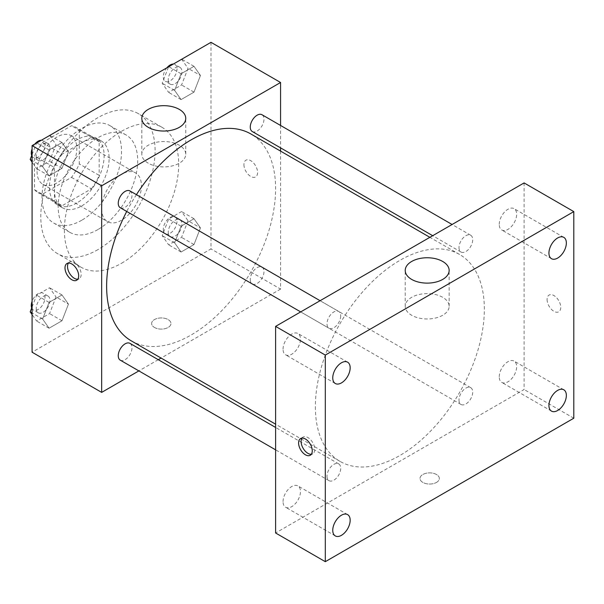 <?xml version="1.0" encoding="UTF-8"?>
<svg xmlns="http://www.w3.org/2000/svg" width="604" height="604" viewBox="0 0 604 604"><rect width="100%" height="100%" fill="white"/><g stroke="black" fill="none" stroke-linecap="round" stroke-linejoin="round"><path stroke-width="0.45" stroke-dasharray="3.02 2.27" d="M101.661 208.742A28.116 16.233 120 0 0 107.482 221.615A28.116 16.233 120 0 0 135.598 205.383A28.116 16.233 120 0 0 135.598 172.918A28.116 16.233 120 0 0 113.93 180.453A28.116 16.233 120 0 0 101.661 208.742M37.048 171.445A28.116 16.233 120 0 0 42.869 184.318A28.116 16.233 120 0 0 70.985 168.086A28.116 16.233 120 0 0 70.985 135.621A28.116 16.233 120 0 0 49.324 143.148A28.116 16.233 120 0 0 37.048 171.445M42.348 142.559L71.514 125.723A37.758 21.797 120 0 1 75.81 127.27A37.758 21.797 120 0 1 79.29 130.215L79.29 163.895A37.758 21.797 120 0 1 71.514 177.372L42.348 194.209A37.758 21.797 120 0 1 38.052 192.668A37.758 21.797 120 0 1 34.564 189.716L34.564 156.043A37.758 21.797 120 0 1 42.348 142.559L62.227 154.035L91.393 137.199L71.514 125.723M71.514 177.372L91.393 188.848L62.227 205.685L42.348 194.209M34.564 189.716L54.443 201.192L54.443 167.519L34.564 156.043M54.443 201.192A37.758 21.797 120 0 0 57.931 204.144A37.758 21.797 120 0 0 62.227 205.685M91.393 188.848A37.758 21.797 120 0 0 99.169 175.371L79.29 163.895M91.393 137.199A37.758 21.797 120 0 1 95.689 138.746A37.758 21.797 120 0 1 99.169 141.691L99.169 175.371M62.227 154.035A37.758 21.797 120 0 0 54.443 167.519M76.806 203.004A38.656 22.318 -60 0 1 57.478 204.922A38.656 22.318 -60 0 1 57.478 160.287A38.656 22.318 -60 0 1 96.134 137.969A38.656 22.318 -60 0 1 102.061 168.946A38.656 22.318 -60 0 1 76.806 203.004M81.782 205.873A38.656 22.318 120 0 0 107.029 171.815A38.656 22.318 120 0 0 101.11 140.838A38.656 22.318 120 0 0 71.317 151.189A38.656 22.318 120 0 0 54.443 190.094A38.656 22.318 120 0 0 62.454 207.791A38.656 22.318 120 0 0 81.782 205.873M99.169 141.691L79.29 130.215M81.782 220.226A56.225 32.465 -60 0 1 53.665 223.012A56.225 32.465 -60 0 1 53.665 158.082A56.225 32.465 -60 0 1 109.89 125.617A56.225 32.465 -60 0 1 118.512 170.675A56.225 32.465 -60 0 1 81.782 220.226M97.931 229.55A56.225 32.465 -60 0 1 69.815 232.336A56.225 32.465 -60 0 1 69.815 167.406A56.225 32.465 -60 0 1 126.047 134.941A56.225 32.465 -60 0 1 134.662 180A56.225 32.465 -60 0 1 97.931 229.55M97.931 249.633A80.83 46.667 -60 0 1 57.516 253.635A80.83 46.667 -60 0 1 57.516 160.309A80.83 46.667 -60 0 1 138.346 113.643A80.83 46.667 -60 0 1 150.736 178.407A80.83 46.667 -60 0 1 97.931 249.633M121.54 263.261A80.83 46.667 120 0 0 174.345 192.042A80.83 46.667 120 0 0 161.947 127.27A80.83 46.667 120 0 0 99.668 148.924A80.83 46.667 120 0 0 64.386 230.267A80.83 46.667 120 0 0 81.125 267.27A80.83 46.667 120 0 0 121.54 263.261M200.453 227.919L193.997 244.56L181.079 252.011L174.624 242.831L181.079 226.19L193.997 218.739L200.453 227.919L193.997 244.56L181.079 252.011L174.624 242.831L181.079 226.19L193.997 218.739L200.453 227.919L188.025 220.747L181.57 237.387L168.659 244.839L162.204 235.658L168.659 219.018L181.57 211.559L188.025 220.747M200.453 75.5L193.997 92.14L181.079 99.592L174.624 90.404L181.079 73.771L193.997 66.312L200.453 75.5L193.997 92.14L181.079 99.592L174.624 90.404L181.079 73.771L193.997 66.312L200.453 75.5L188.025 68.328L181.57 84.96L168.659 92.42L162.204 83.231L168.569 66.817M210.992 42.325L210.992 248.916L32.08 352.215M68.448 304.129L61.993 320.769L49.083 328.221L42.627 319.04L49.083 302.4L61.993 294.948L68.448 304.129L61.993 320.769L49.083 328.221L42.627 319.04L49.083 302.4L61.993 294.948L68.448 304.129L56.021 296.957L49.566 313.597L36.655 321.049L32.08 314.541M68.448 151.71L61.993 168.35L49.083 175.802L42.627 166.621L49.083 149.981L61.993 142.521L68.448 151.71L61.993 168.35L49.083 175.802L42.627 166.621L49.083 149.981L61.993 142.521L68.448 151.71L56.021 144.537L49.566 161.177L36.655 168.629L32.08 162.114M280.573 151.121L280.573 289.089L210.992 248.916M280.573 289.089L161.087 358.074M158.271 359.697L138.875 370.901M154.465 327.466A9.664 5.579 0 0 0 164.998 328.674A9.664 5.579 0 0 0 170.962 323.525A9.664 5.579 0 0 0 161.298 317.946A9.664 5.579 0 0 0 151.634 323.525A9.664 5.579 0 0 0 154.465 327.466A9.664 5.579 0 0 0 164.998 328.674A9.664 5.579 0 0 0 170.962 323.517A9.664 5.579 0 0 0 161.298 317.938A9.664 5.579 0 0 0 151.634 323.517A9.664 5.579 0 0 0 154.465 327.466M131.378 340.92A119.486 68.984 120 0 0 250.856 271.928A119.486 68.984 120 0 0 250.856 133.96M136.421 194.662A119.486 68.984 120 0 0 126.719 211.46M280.573 125.466L280.573 147.867M252.268 131.521A9.702 5.602 120 0 0 261.97 125.926A9.702 5.602 120 0 0 261.97 114.722M250.26 279.509A9.702 5.602 120 0 0 252.268 283.948A9.702 5.602 120 0 0 261.97 278.346A9.702 5.602 120 0 0 261.97 267.149A9.702 5.602 120 0 0 254.495 269.746A9.702 5.602 120 0 0 250.26 279.509M120.264 360.158A9.702 5.602 120 0 0 129.966 354.556A9.702 5.602 120 0 0 129.966 343.359M129.966 190.932A9.702 5.602 -60 0 1 131.974 195.371A9.702 5.602 -60 0 1 127.738 205.133A9.702 5.602 -60 0 1 120.264 207.731M243.925 164.628A9.664 5.579 -120 0 0 248.138 174.352A9.664 5.579 -120 0 0 255.59 176.942A9.664 5.579 -120 0 0 255.59 165.783A9.664 5.579 -120 0 0 245.926 160.203A9.664 5.579 -120 0 0 243.925 164.628M68.426 263.065A9.664 5.579 60 0 1 69.513 262.053A9.664 5.579 60 0 1 76.957 264.643A9.664 5.579 60 0 1 81.178 274.375A9.664 5.579 60 0 1 79.177 278.799A9.664 5.579 60 0 1 77.757 279.229M243.918 164.635A9.664 5.579 -120 0 0 248.138 174.36A9.664 5.579 -120 0 0 255.583 176.949A9.664 5.579 -120 0 0 255.583 165.79A9.664 5.579 -120 0 0 245.919 160.211A9.664 5.579 -120 0 0 243.918 164.635M148.252 163.186A21.963 12.684 180 0 1 141.819 154.216A21.963 12.684 180 0 1 163.782 141.532A21.963 12.684 180 0 1 185.745 154.216A21.963 12.684 180 0 1 172.185 165.934A21.963 12.684 180 0 1 148.252 163.186M315.363 406.734A119.486 68.984 120 0 0 340.112 461.433A119.486 68.984 120 0 0 459.599 392.441A119.486 68.984 120 0 0 459.591 254.473A119.486 68.984 120 0 0 367.519 286.485A119.486 68.984 120 0 0 315.363 406.734M340.709 315.884A9.702 5.602 -60 0 1 336.473 325.647A9.702 5.602 -60 0 1 329.006 328.244A9.702 5.602 -60 0 1 329.006 317.047A9.702 5.602 -60 0 1 338.701 311.445A9.702 5.602 -60 0 1 340.709 315.884M458.995 400.022A9.702 5.602 120 0 0 461.003 404.461A9.702 5.602 120 0 0 470.705 398.859A9.702 5.602 120 0 0 470.705 387.662A9.702 5.602 120 0 0 463.23 390.26A9.702 5.602 120 0 0 458.995 400.022M326.99 476.231A9.702 5.602 120 0 0 329.006 480.671A9.702 5.602 120 0 0 338.701 475.069A9.702 5.602 120 0 0 338.701 463.872A9.702 5.602 120 0 0 331.226 466.469A9.702 5.602 120 0 0 326.99 476.231M458.995 247.595A9.702 5.602 120 0 0 461.003 252.034A9.702 5.602 120 0 0 470.705 246.44A9.702 5.602 120 0 0 470.705 235.235A9.702 5.602 120 0 0 463.23 237.833A9.702 5.602 120 0 0 458.995 247.595M524.098 182.921L524.098 389.52L275.605 532.985M499.244 376.783A12.314 7.112 -60 0 1 504.619 364.393A12.314 7.112 -60 0 1 514.102 361.094A12.314 7.112 -60 0 1 514.102 375.311A12.314 7.112 -60 0 1 501.788 382.423A12.314 7.112 -60 0 1 499.244 376.783M283.049 501.599A12.314 7.112 -60 0 1 288.425 489.21A12.314 7.112 -60 0 1 297.915 485.91A12.314 7.112 -60 0 1 297.915 500.127A12.314 7.112 -60 0 1 285.601 507.239A12.314 7.112 -60 0 1 283.049 501.599M283.049 349.18A12.314 7.112 -60 0 1 288.425 336.783A12.314 7.112 -60 0 1 297.915 333.483A12.314 7.112 -60 0 1 297.915 347.708A12.314 7.112 -60 0 1 285.601 354.812A12.314 7.112 -60 0 1 283.049 349.18M499.244 224.363A12.314 7.112 -60 0 1 504.619 211.966A12.314 7.112 -60 0 1 514.102 208.667A12.314 7.112 -60 0 1 514.102 222.891A12.314 7.112 -60 0 1 501.788 229.996A12.314 7.112 -60 0 1 499.244 224.363M573.8 418.21L524.098 389.52M547.088 299.486A9.664 5.579 -120 0 0 551.309 309.218A9.664 5.579 -120 0 0 558.753 311.807A9.664 5.579 -120 0 0 558.753 300.649A9.664 5.579 -120 0 0 549.089 295.062A9.664 5.579 -120 0 0 547.088 299.486M436.503 482.415A9.664 5.579 0 0 0 439.334 478.466A9.664 5.579 0 0 0 429.671 472.887A9.664 5.579 0 0 0 420.006 478.466A9.664 5.579 0 0 0 425.971 483.623A9.664 5.579 0 0 0 436.503 482.415A9.664 5.579 0 0 0 439.334 478.459A9.664 5.579 0 0 0 429.671 472.879A9.664 5.579 0 0 0 420.006 478.459A9.664 5.579 0 0 0 425.971 483.615A9.664 5.579 0 0 0 436.503 482.407M442.717 315.258A21.963 12.684 180 0 1 418.783 318.006A21.963 12.684 180 0 1 405.224 306.288A21.963 12.684 180 0 1 427.187 293.612A21.963 12.684 180 0 1 449.149 306.288A21.963 12.684 180 0 1 442.717 315.258M302.008 438.096A9.664 5.579 60 0 1 303.095 437.085A9.664 5.579 60 0 1 310.547 439.674A9.664 5.579 60 0 1 314.76 449.399A9.664 5.579 60 0 1 312.759 453.823A9.664 5.579 60 0 1 311.347 454.261M547.081 299.493A9.664 5.579 -120 0 0 551.301 309.218A9.664 5.579 -120 0 0 558.745 311.807A9.664 5.579 -120 0 0 558.745 300.649A9.664 5.579 -120 0 0 549.081 295.069A9.664 5.579 -120 0 0 547.081 299.493M32.08 154.601L36.572 143.027M49.566 135.349L56.021 144.537M36.255 155.945A9.702 5.602 120 0 0 38.263 160.392A9.702 5.602 120 0 0 47.965 154.79A9.702 5.602 120 0 0 47.965 143.586A9.702 5.602 120 0 0 40.491 146.191A9.702 5.602 120 0 0 36.255 155.945M61.993 168.35L49.566 161.177M49.083 175.802L36.655 168.629M42.627 166.621L32.08 160.528M49.083 149.981L36.806 142.891M61.993 142.521L49.717 135.432M31.702 155.568A9.702 5.602 120 0 0 33.296 157.523A9.702 5.602 120 0 0 42.99 151.921A9.702 5.602 120 0 0 42.99 140.717A9.702 5.602 120 0 0 41.049 140.271M34.934 143.971A9.702 5.602 120 0 0 32.08 148.916M181.57 59.139L188.025 68.328M168.252 79.736A9.702 5.602 120 0 0 170.26 84.183A9.702 5.602 120 0 0 179.962 78.58A9.702 5.602 120 0 0 179.962 67.376A9.702 5.602 120 0 0 172.487 69.981A9.702 5.602 120 0 0 168.252 79.736M193.997 92.14L181.57 84.96M181.079 99.592L168.659 92.42M174.624 90.404L162.204 83.231M181.079 73.771L168.803 66.682M193.997 66.312L181.721 59.222M166.938 67.761A9.702 5.602 120 0 0 163.284 76.867A9.702 5.602 120 0 0 165.292 81.306A9.702 5.602 120 0 0 174.994 75.711A9.702 5.602 120 0 0 174.994 64.507A9.702 5.602 120 0 0 173.046 64.062M32.08 307.021L36.655 295.228L49.566 287.768L56.021 296.957M36.255 308.372A9.702 5.602 120 0 0 38.263 312.812A9.702 5.602 120 0 0 47.965 307.209A9.702 5.602 120 0 0 47.965 296.013A9.702 5.602 120 0 0 40.491 298.61A9.702 5.602 120 0 0 36.255 308.372M61.993 320.769L49.566 313.597M49.083 328.221L36.655 321.049M42.627 319.04L32.08 312.947M49.083 302.4L36.655 295.228M61.993 294.948L49.566 287.768M31.702 307.987A9.702 5.602 120 0 0 33.296 309.943A9.702 5.602 120 0 0 42.99 304.341A9.702 5.602 120 0 0 42.99 293.144A9.702 5.602 120 0 0 32.08 301.343M168.252 232.162A9.702 5.602 120 0 0 170.26 236.602A9.702 5.602 120 0 0 179.962 231A9.702 5.602 120 0 0 179.962 219.803A9.702 5.602 120 0 0 172.487 222.4A9.702 5.602 120 0 0 168.252 232.162M193.997 244.56L181.57 237.387M181.079 252.011L168.659 244.839M174.624 242.831L162.204 235.658M181.079 226.19L168.659 219.018M193.997 218.739L181.57 211.559M163.284 229.293A9.702 5.602 120 0 0 165.292 233.733A9.702 5.602 120 0 0 174.994 228.131A9.702 5.602 120 0 0 174.994 216.934A9.702 5.602 120 0 0 167.519 219.531A9.702 5.602 120 0 0 163.284 229.293M42.869 184.318L107.482 221.615M70.985 135.621L135.598 172.918M101.11 140.838L96.134 137.969M62.454 207.791L57.478 204.922M95.689 138.746L75.81 127.27M57.931 204.144L38.052 192.668M126.047 134.941L109.89 125.617M69.815 232.336L53.665 223.012M161.947 127.27L138.346 113.643M81.125 267.27L57.516 253.635M69.513 262.053L67.006 263.503M79.177 278.799L76.67 280.241M185.745 154.216L185.745 118.361M141.819 154.216L141.819 118.361M459.591 254.473L429.882 237.319M340.112 461.433L275.605 424.189M300.694 311.906L329.006 328.244M320.09 300.701L338.701 311.445M470.705 387.662L261.97 267.149M461.003 404.461L252.268 283.948M338.701 463.872L275.605 427.443M329.006 480.671L275.605 449.837M470.705 235.235L452.094 224.492M461.003 252.034L432.698 235.696M563.804 389.784L514.102 361.094M551.49 411.113L501.788 382.423M347.61 514.6L297.915 485.91M335.303 535.929L285.601 507.239M347.61 362.181L297.915 333.483M335.303 383.51L285.601 354.812M563.804 237.364L514.102 208.667M551.49 258.693L501.788 229.996M449.149 306.288L449.149 270.433M405.224 306.288L405.224 270.433M303.095 437.085L300.596 438.534M312.759 453.823L310.26 455.273M47.965 143.586L42.99 140.717M38.263 160.392L33.296 157.523M179.962 67.376L174.994 64.507M170.26 84.183L165.292 81.306M47.965 296.013L42.99 293.144M38.263 312.812L33.296 309.943M179.962 219.803L174.994 216.934M170.26 236.602L165.292 233.733"/><path stroke-width="0.91" d="M138.875 370.901L101.661 392.389L32.08 352.215L32.08 145.617L210.992 42.325L280.573 82.491L280.573 125.466M161.087 358.074L158.271 359.697M126.719 211.46A119.486 68.984 120 0 0 106.629 286.221A119.486 68.984 120 0 0 131.378 340.92L275.605 424.189M429.882 237.319L250.856 133.96A119.486 68.984 120 0 0 136.421 194.662M280.573 147.867L280.573 151.121M101.661 392.389L101.661 185.79L280.573 82.491M452.094 224.492L261.97 114.722A9.702 5.602 120 0 0 254.495 117.319A9.702 5.602 120 0 0 250.26 127.082A9.702 5.602 120 0 0 252.268 131.521L432.698 235.696M275.605 427.443L129.966 343.359A9.702 5.602 120 0 0 122.491 345.956A9.702 5.602 120 0 0 118.256 355.718A9.702 5.602 120 0 0 120.264 360.158L275.605 449.837M300.694 311.906L120.264 207.731A9.702 5.602 -60 0 1 120.264 196.534A9.702 5.602 -60 0 1 129.966 190.932L320.09 300.701M101.661 185.79L32.08 145.617M148.252 127.323A21.963 12.684 180 0 1 141.819 118.361A21.963 12.684 180 0 1 163.782 105.677A21.963 12.684 180 0 1 185.745 118.361A21.963 12.684 180 0 1 172.185 130.079A21.963 12.684 180 0 1 148.252 127.323M78.671 275.817A9.664 5.579 60 0 1 76.67 280.241A9.664 5.579 60 0 1 67.006 274.661A9.664 5.579 60 0 1 67.006 263.503A9.664 5.579 60 0 1 74.451 266.092A9.664 5.579 60 0 1 78.671 275.817M77.757 279.229A9.664 5.579 60 0 1 69.513 273.212A9.664 5.579 60 0 1 68.426 263.065M275.605 532.985L275.605 326.387L524.098 182.921L573.8 211.611L573.8 418.21L325.307 561.675L275.605 532.985M325.307 561.675L325.307 355.084L275.605 326.387M312.26 450.848A9.664 5.579 60 0 1 310.26 455.273A9.664 5.579 60 0 1 300.596 449.693A9.664 5.579 60 0 1 300.596 438.534A9.664 5.579 60 0 1 308.04 441.124A9.664 5.579 60 0 1 312.26 450.848M325.307 355.084L573.8 211.611M442.717 279.403A21.963 12.684 180 0 1 418.783 282.151A21.963 12.684 180 0 1 405.224 270.433A21.963 12.684 180 0 1 427.187 257.757A21.963 12.684 180 0 1 449.149 270.433A21.963 12.684 180 0 1 442.717 279.403M557.651 237.968A12.314 7.112 120 0 0 548.938 253.053A12.314 7.112 120 0 0 551.49 258.693A12.314 7.112 120 0 0 563.804 251.581A12.314 7.112 120 0 0 563.804 237.364A12.314 7.112 120 0 0 557.651 237.968M341.456 362.793A12.314 7.112 120 0 0 332.751 377.87A12.314 7.112 120 0 0 335.303 383.51A12.314 7.112 120 0 0 347.617 376.398A12.314 7.112 120 0 0 347.61 362.181A12.314 7.112 120 0 0 341.456 362.793M341.456 515.212A12.314 7.112 120 0 0 332.751 530.289A12.314 7.112 120 0 0 335.303 535.929A12.314 7.112 120 0 0 347.617 528.817A12.314 7.112 120 0 0 347.61 514.6A12.314 7.112 120 0 0 341.456 515.212M557.651 390.395A12.314 7.112 120 0 0 548.938 405.473A12.314 7.112 120 0 0 551.49 411.113A12.314 7.112 120 0 0 563.804 404.001A12.314 7.112 120 0 0 563.804 389.784A12.314 7.112 120 0 0 557.651 390.395M311.347 454.261A9.664 5.579 60 0 1 303.095 448.244A9.664 5.579 60 0 1 302.008 438.096M32.08 162.114L30.2 159.441L32.08 154.601M36.572 143.027L49.717 135.432M32.08 160.528L30.2 159.441M32.08 148.916A9.702 5.602 120 0 0 31.287 153.076A9.702 5.602 120 0 0 31.702 155.568M41.049 140.271A9.702 5.602 120 0 0 34.934 143.971M168.569 66.817L181.721 59.222M173.046 64.062A9.702 5.602 120 0 0 166.938 67.761M32.08 314.541L30.2 311.868L32.08 307.021M32.08 312.947L30.2 311.868M32.08 301.343A9.702 5.602 120 0 0 31.287 305.503A9.702 5.602 120 0 0 31.702 307.987"/></g></svg>
